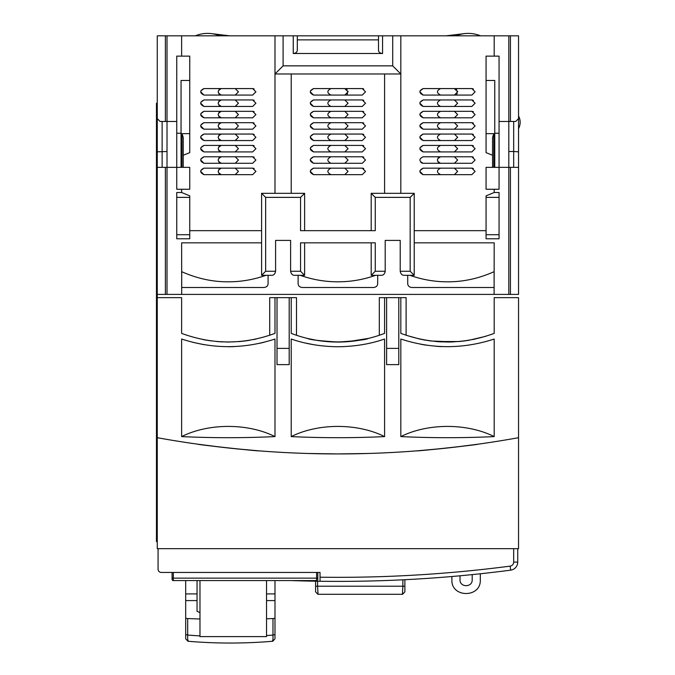 <?xml version="1.0" encoding="UTF-8"?>
<svg xmlns="http://www.w3.org/2000/svg" width="675" height="675" viewBox="0 0 675 675"><rect width="100%" height="100%" fill="white"/><g stroke="black" fill="none" stroke-linecap="round" stroke-linejoin="round"><path stroke-width="1.01" d="M407.202 579.589A1333.817 1333.817 0 0 1 405.54 579.673L405.54 579.673M517.733 548.674L517.733 562.106A8.117 8.117 0 0 1 517.193 565.009M158.077 548.674L158.077 569.211A3.248 3.248 0 0 0 161.325 572.459L320.043 572.459L320.043 581.268A1333.817 1333.817 0 0 0 510.663 570.156L510.14 566.131A4.058 4.058 0 0 0 513.675 562.106L517.733 562.106A8.117 8.117 0 0 1 510.663 570.156A8.117 8.117 0 0 0 517.733 562.106L517.733 558.655M316.592 572.459L316.592 578.146L317.815 578.146L317.815 579.361L317.815 572.459M173.298 572.459L173.298 580.576A1.215 1.215 0 0 1 172.083 579.361A1.215 1.215 0 0 0 173.298 580.576A1.215 1.215 20.1 0 1 172.083 579.361L172.083 572.459L172.083 578.146L316.592 578.146L316.592 580.576A1.215 1.215 -53.5 0 0 317.815 579.361M173.298 580.576L316.592 580.576M277.02 297.641L277.02 364.627L289.195 364.627L289.195 297.641L274.987 297.641L274.987 333.366C243.869 344.807 212.752 344.815 181.626 333.382L181.626 297.641L157.267 297.641L157.267 118.631L160.11 121.466L165.383 121.466L162.135 121.466L162.135 167.341M157.267 103.199L156.457 103.199L156.457 541.612L157.267 541.612M348.005 341.651L368.348 338.428C366.567 339.643 356.425 340.85 337.905 342.048A129.895 129.895 0 0 0 384.59 333.366L384.59 297.641L386.615 297.641L386.615 348.384L398.798 348.384L398.798 364.627L386.615 364.627L386.615 348.384M331.94 341.904L344.571 341.871M289.195 297.641L291.22 297.641L291.22 333.366A129.895 129.895 0 0 0 337.905 342.048C319.402 340.85 309.251 339.643 307.462 338.428C309.26 339.652 319.41 340.85 337.905 342.048L343.052 341.947M349.599 341.516L354.814 340.942M359.589 340.225L368.348 338.428M343.988 453.912L368.348 453.473L337.905 453.929L307.462 453.473L333.028 453.921M235.035 448.689L258.753 450.833C260.508 451.524 196.088 444.521 197.859 444.201L223.433 447.441M336.572 453.929L337.905 453.929A1012.93 1012.93 0 0 0 518.543 437.695L518.543 548.674L157.267 548.674L157.267 437.695A1012.93 1012.93 0 0 0 337.905 453.929M249.986 340.225L245.219 340.942M239.836 341.533L228.302 342.048M222.269 341.904L216.751 341.533M211.343 340.934L203.251 339.609M454.3 447.221L477.951 444.201C479.773 444.513 415.353 451.524 417.066 450.833L442.699 448.495M469.024 340.251L464.527 340.926M459.076 341.533L435.763 341.516M430.464 340.926L422.677 339.652M485.502 336.369L469.167 340.225M464.366 340.951L459.405 341.499M453.49 341.913L430.869 340.976M425.663 340.192L419.462 338.985M419.327 338.951L406.105 335.264L406.105 297.641L400.823 297.641L400.823 333.366C431.941 344.807 463.067 344.815 494.193 333.382L494.193 297.641L518.543 297.641L518.543 437.695M490.792 334.631L494.193 333.374M422.221 339.559L425.967 340.251L422.221 339.559M435.831 341.516L441.509 341.904M447.491 342.048L453.372 341.913L447.491 342.048M464.442 340.934L468.982 340.259M472.947 339.533L474.744 339.162L472.947 339.533M203.015 339.559L206.685 340.234M216.624 341.516L228.277 342.048M239.929 341.525L249.708 340.267M253.648 339.55L255.952 339.069L253.648 339.55M240.038 341.516L245.236 340.934M308.053 338.572L316.162 340.208M320.971 340.934L326.227 341.516M398.798 348.384L398.798 297.641L400.823 297.641M157.267 297.641L157.267 437.695M494.193 436.598A996.688 996.688 0 0 1 400.823 436.598L400.823 339.027C431.966 349.186 463.084 349.186 494.193 339.027L494.193 436.598C467.032 422.989 427.823 423.065 400.823 436.598M181.626 436.598A996.688 996.688 0 0 0 274.987 436.598L274.987 339.027C243.844 349.186 212.726 349.186 181.626 339.027L181.626 436.598C208.786 422.989 247.995 423.065 274.987 436.598M291.22 436.598A996.688 996.688 0 0 0 384.59 436.598L384.59 339.027C370.238 343.997 354.679 346.57 337.905 346.748C321.148 346.57 305.589 343.997 291.22 339.027L291.22 436.598C318.381 422.989 357.59 423.065 384.59 436.598M313.681 344.689L305.648 343.094M343.828 346.621L337.846 346.748M371.056 342.883L369.419 343.263M192.502 342.233L204.061 344.689M234.225 346.621L228.277 346.748M264.085 342.242L259.394 343.356M420.896 344.267L425.351 345.026M425.52 345.052L426.296 345.17M436.919 346.351L441.745 346.629M225.872 636.601L234.799 636.601L225.872 636.601M199.969 580.576L199.969 636.601L266.541 636.601L266.541 580.576M222.218 636.601L199.969 636.601M266.541 636.601L238.452 636.601M510.663 570.156A1333.817 1333.817 0 0 1 291.372 580.576M451.896 576.509L451.896 579.766C451.018 598.092 481.182 598.092 480.305 579.766L480.305 573.767M472.188 574.611L472.188 579.766C472.534 587.621 459.667 587.621 460.013 579.766L460.013 575.792M402.452 594.059L402.874 586.212L317.587 586.212L318.018 594.059M315.579 591.688L315.579 581.209L315.579 591.688M402.874 579.808L402.874 586.212L404.882 586.212L404.882 591.697L404.882 579.707M272.548 640.347C272.902 641.765 273.038 640.01 272.978 635.074L266.541 635.563M245.7 636.601L214.971 636.601M199.969 635.934L187.692 635.074C187.625 639.984 187.768 641.748 188.114 640.347M274.987 638.179L274.987 580.576M197.049 600.581L185.684 600.581L185.684 638.179L185.684 580.576M274.987 634.517L272.978 635.074L272.978 618.553A243.557 57.08 180 0 1 266.541 618.798M199.969 618.992A243.557 57.08 180 0 1 187.692 618.553L187.692 635.074L185.684 634.517M185.684 617.996A2.438 0.574 0 0 0 187.692 618.553M272.978 618.553A2.438 0.574 0 0 0 274.987 617.996L274.987 617.996M197.049 580.576L197.049 611.322L199.969 612.605M277.02 348.384L289.195 348.384M398.798 297.641L386.615 297.641M384.59 297.641L379.308 297.641L379.308 335.273M291.22 297.641L296.502 297.641L296.502 335.273M274.987 297.641L269.713 297.641L269.713 335.273M181.052 167.341L181.052 80.468L189.743 80.468L189.743 56.118L181.626 56.118L181.626 35.817L274.987 35.817L274.987 193.32M203.951 174.648L252.661 174.648L255.909 171.399L252.661 168.151L203.951 168.151C199.64 170.319 199.64 172.479 203.951 174.648L200.703 171.399M203.951 163.282L252.661 163.282L255.909 160.034L252.661 156.786L203.951 156.786C199.64 158.954 199.64 161.114 203.951 163.282L200.703 160.034M203.951 151.917L252.661 151.917L255.909 148.669L252.661 145.42L203.951 145.42C199.64 147.589 199.64 149.749 203.951 151.917L200.703 148.669M203.951 140.552L252.661 140.552L255.909 137.303L252.661 134.055L203.951 134.055C199.64 136.223 199.64 138.383 203.951 140.552L200.703 137.303M203.951 129.187L252.661 129.187L255.909 125.938L252.661 122.69L203.951 122.69C199.64 124.85 199.64 127.018 203.951 129.187L200.703 125.938M203.951 117.813L252.661 117.813L255.909 114.573L252.661 111.324L203.951 111.324C199.64 113.484 199.64 115.653 203.951 117.813L200.703 114.573M203.951 106.447L252.661 106.447L255.909 103.199L252.661 99.959L203.951 99.959C199.64 102.119 199.64 104.287 203.951 106.447L200.703 103.207M203.951 95.082L252.661 95.082L255.909 91.834L252.661 88.585L203.951 88.585C199.64 90.754 199.64 92.922 203.951 95.082L200.703 91.842M499.061 121.466L499.061 56.118L494.193 56.118L494.193 35.817L510.427 35.817L510.427 121.466L515.708 121.466L518.543 118.631L515.708 121.466L499.061 121.466L499.061 167.341L492.564 167.341L492.564 155.25L486.068 152.643L486.068 56.118L486.068 80.468L494.758 80.468L494.758 167.341M494.193 56.118L486.068 56.118M492.564 167.341L486.068 167.341L486.068 189.262L494.193 189.262L494.193 192.51L486.068 195.834L486.068 230.664L414.222 230.664M423.149 174.648L471.867 174.648L475.107 171.399L471.867 168.151L423.149 168.151C418.837 170.319 418.837 172.479 423.149 174.648L419.901 171.399M447.508 163.282L471.867 163.282L475.107 160.034L471.867 156.786L423.149 156.786C418.837 158.954 418.837 161.114 423.149 163.282L447.508 163.282M423.149 151.917L471.867 151.917L475.107 148.669L471.867 145.42L423.149 145.42C418.837 147.589 418.837 149.749 423.149 151.917L419.901 148.669M423.149 140.552L471.867 140.552L475.107 137.303L471.867 134.055L423.149 134.055C418.837 136.223 418.837 138.383 423.149 140.552L419.901 137.303M423.149 129.187L471.867 129.187L475.107 125.938L471.867 122.69L423.149 122.69C418.837 124.85 418.837 127.018 423.149 129.187L419.901 125.938M423.149 117.813L471.867 117.813L475.107 114.573L471.867 111.324L423.149 111.324C418.837 113.484 418.837 115.653 423.149 117.813L419.901 114.573M423.149 106.447L471.867 106.447L475.107 103.199L471.867 99.959L423.149 99.959C418.837 102.119 418.837 104.287 423.149 106.447L419.901 103.207M423.149 95.082L471.867 95.082L475.107 91.834L471.867 88.585L423.149 88.585C418.837 90.754 418.837 92.922 423.149 95.082L419.901 91.842M382.556 35.817L378.498 35.817L378.498 50.093C378.591 52.102 379.941 53.241 382.556 53.502L382.556 35.817L392.707 35.817L392.707 65.855L400.823 73.98L400.823 35.817L494.193 35.817M265.967 275.316C253.462 279.686 240.907 281.855 228.302 281.812C212.693 281.922 197.159 278.547 181.702 271.688L181.702 287.499L264.026 287.499C266.701 287.128 268.051 285.778 268.085 283.441L268.085 275.316M238.452 91.834L235.204 95.082L238.452 91.834L235.204 88.585L238.452 91.834M238.452 103.199L235.204 106.447L238.452 103.199L235.204 99.959L238.452 103.199M238.452 114.573L235.204 117.813L238.452 114.573L235.204 111.324L238.452 114.573M238.452 125.938L235.204 129.187L238.452 125.938L235.204 122.69L238.452 125.938M238.452 137.303L235.204 140.552L238.452 137.303L235.204 134.055L238.452 137.303M238.452 148.669L235.204 151.917L238.452 148.669L235.204 145.42L238.452 148.669M238.452 160.034L235.204 163.282L238.452 160.034L235.204 156.786L238.452 160.034M238.452 171.399L235.204 174.648L238.452 171.399L235.204 168.151L238.452 171.399M384.59 193.32L384.59 73.98L400.823 73.98L400.823 193.32M313.546 174.648L362.264 174.648L365.512 171.399L362.264 168.151L313.546 168.151C309.243 170.319 309.243 172.479 313.546 174.648L310.306 171.399M313.546 163.282L362.264 163.282L365.512 160.034L362.264 156.786L313.546 156.786C309.243 158.954 309.243 161.114 313.546 163.282L310.306 160.034M313.546 151.917L362.264 151.917L365.512 148.669L362.264 145.42L313.546 145.42C309.243 147.589 309.243 149.749 313.546 151.917L310.306 148.669M313.546 140.552L362.264 140.552L365.512 137.303L362.264 134.055L313.546 134.055C309.243 136.223 309.243 138.383 313.546 140.552L310.306 137.303M313.546 129.187L362.264 129.187L365.512 125.938L362.264 122.69L313.546 122.69C309.243 124.85 309.243 127.018 313.546 129.187L310.306 125.938M313.546 117.813L362.264 117.813L365.512 114.573L362.264 111.324L313.546 111.324C309.243 113.484 309.243 115.653 313.546 117.813L310.306 114.573M313.546 106.447L362.264 106.447L365.512 103.199L362.264 99.959L313.546 99.959C309.243 102.119 309.243 104.287 313.546 106.447L310.306 103.207M313.546 95.082L362.264 95.082L365.512 91.834L362.264 88.585L313.546 88.585C309.243 90.754 309.243 92.922 313.546 95.082L310.306 91.842M456.705 94.137L457.194 93.504M455.591 88.813L454.41 88.585L457.658 91.834L454.41 95.082M457.658 103.199L454.41 106.447L457.658 103.199L454.41 99.959L457.658 103.199M457.658 114.573L454.41 117.813L457.658 114.573L454.41 111.324L457.658 114.573M457.658 125.938L454.41 129.187L457.658 125.938L454.41 122.69L457.658 125.938M457.658 137.303L454.41 140.552L457.658 137.303L454.41 134.055L457.658 137.303M457.658 148.669L454.41 151.917L457.658 148.669L454.41 145.42L457.658 148.669M454.41 163.282L457.658 160.034L454.41 156.786M457.658 171.399L454.41 174.648L457.658 171.399L454.41 168.151L457.658 171.399M407.725 275.316L407.725 283.441C407.759 285.778 409.118 287.128 411.784 287.499L494.108 287.499L494.193 242.84L414.222 242.84M510.427 35.817L518.543 35.817L518.543 167.341L508.807 167.341L508.807 294.401L494.108 294.401L494.117 271.679C478.651 278.547 463.118 281.922 447.508 281.812C434.903 281.855 422.348 279.686 409.843 275.316M347.102 94.137L347.6 93.504M345.997 88.813L344.807 88.585L348.055 91.834L344.807 95.082M348.055 103.199L344.807 106.447L348.055 103.199L344.807 99.959L348.055 103.199M348.055 114.573L344.807 117.813L348.055 114.573L344.807 111.324L348.055 114.573M348.055 125.938L344.807 129.187L348.055 125.938L344.807 122.69L348.055 125.938M348.055 137.303L344.807 140.552L348.055 137.303L344.807 134.055L348.055 137.303M348.055 148.669L344.807 151.917L348.055 148.669L344.807 145.42L348.055 148.669M348.055 160.034L344.807 163.282L348.055 160.034L344.807 156.786L348.055 160.034M348.055 171.399L344.807 174.648L348.055 171.399L344.807 168.151L348.055 171.399M375.57 275.316C363.386 279.652 350.831 281.812 337.905 281.812C324.979 281.812 312.424 279.644 300.24 275.316M492.564 155.25L492.564 137.464L493.805 133.65L486.068 133.65M493.805 167.341L493.805 133.65M189.743 133.65L182.005 133.65L183.246 137.464L183.246 167.341L176.749 167.341L176.749 133.245L181.052 133.245M298.122 275.316L298.122 283.441C298.156 285.778 299.514 287.128 302.181 287.499L373.629 287.499C376.296 287.128 377.654 285.778 377.688 283.441L377.688 275.316M371.191 242.84L371.191 275.316L381.139 275.316C383.316 275.375 384.674 274.025 385.197 271.257L375.249 271.257L371.191 275.316M304.619 275.316L300.561 271.257L290.613 271.257C291.144 274.025 292.494 275.375 294.671 275.316L304.619 275.316L304.619 242.84M373.385 273.122L375.249 271.257L375.249 242.84L300.561 242.84L300.561 271.257M372.271 194.4L372.87 194.999M302.94 194.999L304.619 193.32L304.619 230.664M331.003 168.151C326.818 170.319 326.818 172.479 331.003 174.648M310.433 170.497L313.546 168.151M363.774 168.531L362.551 168.168M331.003 156.786C326.818 158.954 326.818 161.114 331.003 163.282M310.433 159.131L313.546 156.786M363.774 157.157L362.551 156.803M331.003 145.42C326.818 147.589 326.818 149.749 331.003 151.917M310.433 147.766L313.546 145.42M363.774 145.792L362.551 145.429M331.003 134.055C326.818 136.215 326.818 138.383 331.003 140.552M310.433 136.401L313.546 134.055M363.774 134.426L362.551 134.063M331.003 122.69C326.818 124.85 326.818 127.018 331.003 129.187M310.433 125.035L313.546 122.69M363.774 123.061L362.551 122.698M331.003 111.324C326.818 113.484 326.818 115.653 331.003 117.813M310.433 113.67L313.546 111.324M363.774 111.696L362.551 111.333M331.003 99.959C326.818 102.119 326.818 104.287 331.003 106.447M310.433 102.305L313.546 99.959M363.774 100.33L362.551 99.968M331.003 88.585C326.818 90.754 326.818 92.922 331.003 95.082M310.433 90.939L313.546 88.585M363.774 88.965L362.551 88.602M348.055 91.834L347.971 91.117M347.102 89.539L346.089 88.855M290.613 271.257L290.613 240.41L275.594 240.41L275.594 271.257C275.071 274.025 273.712 275.375 271.536 275.316L261.588 275.316L265.646 271.257L265.646 197.378L261.588 193.32L304.619 193.32L300.561 197.378L300.561 230.664L375.249 230.664L375.249 197.378L371.191 193.32L414.222 193.32L414.222 275.316L404.274 275.316C402.098 275.375 400.739 274.025 400.216 271.257L400.216 240.41L385.197 240.41L385.197 271.257M371.191 230.664L371.191 193.32M412.762 273.856L412.155 273.248M264.322 272.59L263.663 273.248M263.056 273.856L262.507 274.396M499.061 234.723L486.068 234.723M375.249 197.378L410.164 197.378L410.164 271.257L414.222 275.316M392.707 65.855L283.103 65.855L274.987 73.98L384.59 73.98M297.312 35.817L293.254 35.817L293.254 53.502C295.869 53.241 297.228 52.102 297.312 50.093L297.312 35.817L378.498 35.817M494.758 133.245L499.061 133.245M182.005 133.65L182.005 167.341M494.193 189.262L499.061 189.262L499.061 167.341L508.807 167.341L508.807 35.817M486.068 230.664L486.068 238.781L499.061 238.781L499.061 192.51L494.193 192.51M262.043 193.767L262.507 194.24M263.056 194.78L263.655 195.387M176.749 133.245L176.749 121.466L167.012 121.466L167.012 294.401L157.267 294.401M499.061 197.378L486.068 197.378M410.164 197.378L414.222 193.32M440.606 168.151C436.421 170.319 436.421 172.479 440.606 174.648M420.036 170.497L423.149 168.151M473.377 168.531L472.154 168.168M473.377 157.157L472.154 156.803M420.854 162.329L421.31 162.709M421.639 162.903L422.854 163.266M438.311 162.329L440.606 163.282C436.421 161.114 436.421 158.954 440.606 156.786L438.37 157.672M438.252 162.27L437.358 160.034M437.358 159.941L438.311 157.739M440.606 145.42C436.421 147.589 436.421 149.749 440.606 151.917M420.036 147.766L423.149 145.42M473.377 145.792L472.154 145.429M440.606 134.055C436.421 136.215 436.421 138.383 440.606 140.552M420.036 136.401L423.149 134.055M473.377 134.426L472.154 134.063M440.606 122.69C436.421 124.85 436.421 127.018 440.606 129.187M420.036 125.035L423.149 122.69M473.377 123.061L472.154 122.698M440.606 111.324C436.421 113.484 436.421 115.653 440.606 117.813M420.036 113.67L423.149 111.324M473.377 111.696L472.154 111.333M440.606 99.959C436.421 102.119 436.421 104.287 440.606 106.447M420.036 102.305L423.149 99.959M473.377 100.33L472.154 99.968M440.606 88.585C436.421 90.754 436.421 92.922 440.606 95.082M420.036 90.939L423.149 88.585M473.377 88.965L472.154 88.602M457.658 91.834L457.574 91.117M456.705 89.539L455.693 88.855M291.22 73.98L291.22 193.32M261.588 275.316L261.588 193.32M200.829 170.497L203.951 168.151M219.105 173.694L221.4 174.648C217.215 172.479 217.215 170.319 221.4 168.151L219.172 169.045M254.171 168.531L252.948 168.168M200.829 159.131L203.951 156.786M219.105 162.329L221.4 163.282C217.215 161.114 217.215 158.954 221.4 156.786L219.172 157.672M254.171 157.157L252.948 156.803M200.829 147.766L203.951 145.42M219.105 150.964L221.4 151.917C217.215 149.749 217.215 147.58 221.4 145.42L219.172 146.306M254.171 145.792L252.948 145.429M200.829 136.401L203.951 134.055M219.105 139.598L221.4 140.552C217.215 138.383 217.215 136.215 221.4 134.055L219.172 134.941M254.171 134.426L252.948 134.063M200.829 125.035L203.951 122.69M219.105 128.233L221.4 129.187C217.215 127.018 217.215 124.85 221.4 122.69L219.172 123.576M254.171 123.061L252.948 122.698M200.829 113.67L203.951 111.324M219.105 116.868L221.4 117.813C217.215 115.653 217.215 113.484 221.4 111.324L219.172 112.21M254.171 111.696L252.948 111.333M200.829 102.305L203.951 99.959M219.105 105.503L221.4 106.447C217.215 104.287 217.215 102.119 221.4 99.959L219.172 100.845M254.171 100.33L252.948 99.968M200.829 90.939L203.951 88.585M219.105 94.137L221.4 95.082C217.215 92.922 217.215 90.754 221.4 88.585L219.172 89.48M254.171 88.965L252.948 88.602M283.103 65.855L283.103 35.817L293.254 35.817M382.556 53.502L293.254 53.502M508.807 151.512L513.675 151.512L513.675 121.466M513.675 167.341L513.675 151.512L518.543 151.824M518.543 167.341L518.543 294.401L508.807 294.401M189.743 234.723L176.749 234.723M189.743 197.378L176.749 197.378M219.046 173.635L218.16 171.399M218.16 171.307L219.105 169.104M219.046 162.27L218.16 160.034M218.16 159.941L219.105 157.739M219.046 150.896L218.16 148.669M218.16 148.576L219.105 146.374M219.046 139.531L218.16 137.303M218.16 137.211L219.105 135.008M219.046 128.166L218.16 125.938M218.16 125.845L219.105 123.635M219.046 116.8L218.16 114.573M218.16 114.48L219.105 112.269M219.046 105.435L218.16 103.199M218.16 103.115L219.105 100.904M219.046 94.07L218.16 91.834M218.16 91.749L219.105 89.539M400.823 35.817L392.707 35.817M157.267 118.631L157.267 35.817L165.383 35.817L165.383 121.466L167.012 121.466L167.012 35.817L181.626 35.817M283.103 35.817L274.987 35.817M189.743 230.664L189.743 195.834L181.626 192.51L176.749 192.51L176.749 238.781L189.743 238.781L189.743 230.664L261.588 230.664M183.246 167.341L189.743 167.341L189.743 189.262L176.749 189.262L176.749 167.341L157.267 167.341M378.498 39.876L297.312 39.876M183.246 155.25L189.743 152.643L189.743 56.118M181.626 56.118L176.749 56.118L176.749 121.466M261.588 242.84L181.626 242.84L181.702 294.401L167.012 294.401M167.012 151.512L157.267 151.824M160.11 121.466L162.135 121.466M165.383 35.817L167.012 35.817M181.626 189.262L181.626 192.51M195.261 35.817C203.487 32.577 211.714 32.577 219.94 35.817L212.313 35.817M494.108 294.401L181.702 294.401M157.267 115.383L156.457 115.383M156.457 529.436L157.267 529.436M510.14 566.131C447.044 574.366 383.678 578.062 320.043 577.209M513.675 562.106L513.675 548.674M315.579 586.212L317.587 586.212L317.587 581.234M266.541 593.907L274.987 593.907M274.987 600.581L266.541 600.581M185.684 593.907L197.049 593.907M410.164 271.257L400.216 271.257M265.646 197.378L300.561 197.378M275.594 271.257L265.646 271.257M510.427 167.341L510.427 294.401M165.383 294.401L165.383 167.341M404.882 591.857L402.562 594.287L317.917 594.287L315.579 591.857M185.684 638.82L187.912 641.25C216.194 643.638 244.477 643.638 272.759 641.25L274.987 638.82M518.543 275.316L518.543 274.101M480.549 35.817C472.323 32.577 464.096 32.577 455.87 35.817M229.686 35.817L212.473 33.75M463.337 33.75L446.133 35.817M518.543 128.613C520.703 124.394 520.703 120.175 518.543 115.948"/></g></svg>

